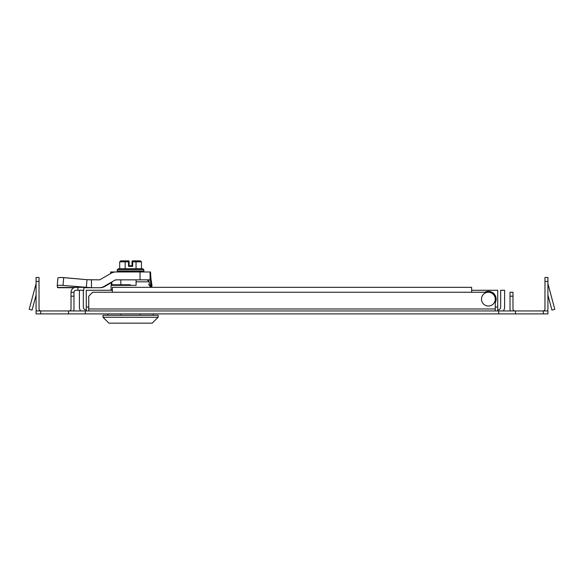 <?xml version="1.0" encoding="UTF-8"?>
<svg xmlns="http://www.w3.org/2000/svg" width="584" height="584" viewBox="0 0 584 584"><rect width="100%" height="100%" fill="white"/><g stroke="black" fill="none" stroke-linecap="round" stroke-linejoin="round"><path stroke-width="0.88" d="M484.764 292.248A7.774 7.774 0 0 1 495.261 302.738M495.261 310.951L495.261 296.183L491.319 292.248L488.37 292.248A6.891 6.891 0 0 1 495.261 299.139A6.891 6.891 0 0 1 488.37 306.023A6.891 6.891 0 0 1 481.479 299.139A6.891 6.891 0 0 1 488.37 292.248L471.638 292.248L471.638 287.328L112.362 287.328L112.362 292.248L92.681 292.248L88.739 296.183L88.739 310.951M543.31 313.9L547.923 313.9L547.923 310.951L36.077 310.951L36.077 313.9L543.31 313.9L543.31 310.951M512.978 296.183L512.978 292.248L510.022 292.248L510.022 296.183L512.978 296.183L512.978 308.98A1.971 1.971 0 0 0 514.949 310.951M510.022 296.183L510.022 308.98A4.92 4.92 0 0 0 510.438 310.951M69.051 310.951A1.971 1.971 0 0 0 71.022 308.98L71.022 296.183L73.978 296.183L73.978 308.98A4.92 4.92 0 0 1 73.562 310.951M547.923 281.422L547.923 277.48L544.967 277.48L544.967 281.422L547.923 281.422L547.923 308.98A4.92 4.92 0 0 1 547.507 310.951M36.493 310.951A4.92 4.92 0 0 1 36.077 308.98L36.077 295.059L36.077 308.98L36.077 295.059L32.054 310.089L36.077 295.059M73.978 296.183L73.978 292.248L71.022 292.248A4.92 4.92 0 0 1 75.942 287.328L77.913 287.328L77.913 290.277L75.942 290.277A1.971 1.971 0 0 0 73.978 292.248M36.077 308.98L36.077 281.422L39.033 281.422L39.033 277.48L36.077 277.48L36.077 283.386A1.971 1.971 0 0 1 36.011 283.897A1.971 1.971 0 0 0 36.077 283.386M544.967 308.98A1.971 1.971 0 0 1 542.996 310.951A1.971 1.971 0 0 0 544.967 308.98A1.971 1.971 0 0 1 542.996 310.951A1.971 1.971 0 0 0 544.967 308.98L544.967 281.422M547.923 308.98L547.923 295.059L551.946 310.089L547.923 295.059M39.033 281.422L39.033 308.98A1.971 1.971 0 0 0 41.004 310.951M71.022 296.183L71.022 292.248M551.946 310.089L554.8 309.323L547.989 283.897A1.971 1.971 0 0 1 547.923 283.386M77.913 287.328L83.819 287.328L83.819 290.277L83.329 290.277L83.329 307.009A2.956 2.956 0 0 0 86.279 309.965M80.629 310.951A6.891 6.891 0 0 1 79.388 307.009L79.388 290.277L77.913 290.277M32.054 310.089L29.2 309.323L36.011 283.897M88.739 307.009L86.279 307.009L86.279 310.951M497.721 310.951L497.721 307.009L495.261 307.009M497.721 309.965A2.956 2.956 0 0 0 500.671 307.009L500.671 290.277L504.613 290.277L504.613 307.009A6.891 6.891 0 0 1 503.371 310.951M86.279 307.009L86.279 290.277L112.362 290.277M471.638 290.277L497.721 290.277L497.721 307.009M79.388 290.277L83.329 290.277M120.932 315.28L120.932 313.9M107.938 313.9L107.938 315.28M153.212 313.9L153.212 315.28M140.218 313.9L140.218 315.28M130.385 284.766L112.493 284.766L120.83 284.766L120.83 279.846M129.502 271.969L143.27 271.969M117.873 271.969L118.318 271.969M143.861 271.086L143.861 269.706L117.282 269.706L117.282 271.086L117.873 271.677L143.27 271.677L143.861 271.086L117.282 271.086M143.861 269.706L142.657 268.72L118.494 268.72L117.282 269.706M132.473 262.837L132.028 263.406L132.028 261.435A0.591 0.591 -90 0 1 132.619 260.844L132.02 261.829L132.02 265.771L132.028 261.435A0.591 0.591 -90 0 1 132.612 260.844L132.663 260.844A0.591 0.591 90 0 0 132.072 261.435L132.517 261.435M129.122 265.771L132.079 265.771L129.122 265.771L129.122 261.435A0.591 0.591 90 0 0 128.531 260.844L128.538 266.362L129.122 265.771L129.122 261.829L125.166 261.829L125.728 260.844L120.837 260.844L119.698 261.829L125.166 261.829L125.166 268.72M132.517 262.837L132.072 263.406L132.072 261.435L132.072 263.406A0.591 0.591 -90 0 1 132.072 263.216A0.591 0.591 -90 0 0 132.042 263.406L132.042 265.771L132.057 263.406L132.057 265.771L132.67 266.362L132.67 261.829L136.043 261.829L136.043 268.72M131.568 265.771L130.984 265.771M125.239 271.969L127.327 271.969M121.625 271.969L123.319 271.969M119.085 271.969L120.195 271.969M129.502 271.677L127.327 271.677M125.239 271.677L123.319 271.677M121.625 271.677L120.195 271.677M119.085 271.677L118.318 271.677M119.698 268.72L119.698 261.829M141.452 261.829L140.313 260.844L135.466 260.844L136.043 261.829L141.452 261.829L141.452 268.72M123.64 260.844L122.903 260.844M129.122 261.829L128.531 260.844L125.728 260.844M137.539 260.844L132.663 260.844L132.67 261.829L132.079 261.829L132.079 265.771M123.647 260.844L128.48 260.844M129.582 265.771L130.166 265.771M152.227 323.156L108.916 323.156L103.01 317.251L158.133 317.251L152.227 323.156M158.133 317.251L158.133 315.28L103.01 315.28L103.01 317.251M149.292 284.766L149.475 284.766A0.591 0.591 0 0 1 150.066 285.357L149.27 285.357L149.27 281.809L136.087 281.809L136.087 285.357L111.084 285.357L111.084 289.686M150.066 285.357L150.066 287.328M111.88 284.766L111.88 282.123M112.362 289.686L110.887 289.686L110.887 290.277M136.087 279.846L136.087 281.809M149.27 281.809L147.204 279.846M149.475 284.766L148.65 284.766M151.701 287.328L151.986 285.423A5.906 0.496 -8.8 0 0 151.986 285.415A5.906 0.496 -8.8 0 0 151.986 285.408A5.906 0.496 -8.8 0 0 151.979 285.393L150.789 277.663A5.906 0.496 -8.8 0 0 150.789 277.648A5.906 0.496 -8.8 0 0 150.774 277.626M144.044 271.969L150.533 271.969L151.008 279.846L150.489 279.692M151.008 287.328L151.008 279.846M144.044 279.846L150.533 279.846L150.803 287.328M111.347 284.868L111.274 282.707L104.872 286.401A9.84 9.84 90 0 1 99.952 287.715L99.192 287.715A9.84 9.84 -90 0 0 104.113 286.401L115.012 280.108A1.971 1.971 90 0 1 115.99 279.846L146.051 279.846M151.665 287.328L151.008 283.036M150.774 277.736L151.986 285.423M110.697 271.969L110.697 273.502L110.697 271.969L116.493 271.969M146.051 271.969L115.99 271.969A9.84 9.84 90 0 0 111.07 273.29L100.178 279.583A1.971 1.971 90 0 1 99.192 279.846L87.009 279.692L64.459 277.663A5.906 0.898 4.9 0 0 64.415 277.663A5.906 0.898 4.9 0 0 61.145 277.531M91.462 279.846L91.462 287.715L99.192 287.715M87.746 279.692L92.221 279.846M57.75 287.715L74.015 287.715L57.75 287.715L57.21 285.795A5.906 0.876 5.2 0 1 57.21 285.773A5.906 0.876 5.2 0 1 63.014 285.423L91.462 287.715L83.819 287.715L91.462 287.715M57.918 278.013L57.21 285.773L57.918 278.042A5.906 0.876 5.2 0 1 57.918 278.013A5.906 0.876 5.2 0 1 63.722 277.663L87.009 279.692L86.301 287.452L83.819 287.452M515.468 310.951L515.468 313.9M498.765 310.951L498.765 313.9M85.235 310.951L85.235 313.9M68.532 310.951L68.532 313.9M40.69 310.951L40.69 313.9M88.739 308.98L495.261 308.98M471.638 292.248L112.362 292.248M128.538 266.362L132.67 266.362M132.072 261.435A0.591 0.591 0 0 1 132.663 260.844A0.591 0.591 90 0 0 132.079 261.435L132.079 261.829M150.066 271.969L150.066 279.846M150.76 286.401L150.066 286.401M115.771 280.108L115.362 280.108M147.482 280.108L150.548 280.108M140.036 271.969L140.036 279.846M104.872 286.401L104.113 286.401M74.847 287.452L57.349 287.452M63.722 277.663L63.014 285.423M138.225 260.844L137.51 260.844M132.057 263.406L132.648 262.815M111.084 285.357L111.675 284.766"/></g></svg>
